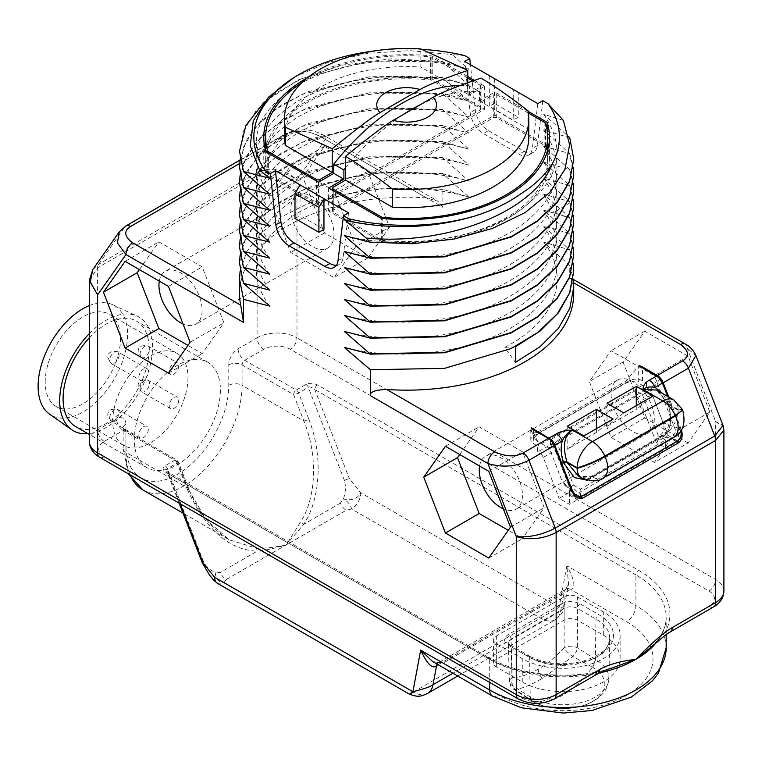 <?xml version="1.0" encoding="UTF-8"?>
<svg xmlns="http://www.w3.org/2000/svg" width="762" height="762" viewBox="0 0 762 762"><rect width="100%" height="100%" fill="white"/><g stroke="black" fill="none" stroke-linecap="round" stroke-linejoin="round"><path stroke-width="0.57" stroke-dasharray="3.81 2.86" d="M569.747 137.636L543.697 130.245L569.747 153.619L543.697 146.228L569.747 169.602L543.697 162.211L569.747 185.585L543.697 178.194L569.747 201.568L543.697 194.177L569.747 217.551L543.697 210.16L569.747 233.524L543.697 226.143L569.747 249.898L543.697 242.125L569.747 265.49L569.747 280.549L687.295 348.415L715.642 421.472L723.233 427.272M89.354 280.34L97.612 267.757L257.099 175.679A9.544 5.515 60 0 1 258.004 172.307L284.312 134.884C296.923 128.759 310.591 130.273 325.317 139.436L442.874 207.302L442.874 189.357L468.925 197.129L442.874 173.765L468.925 181.146L442.874 157.782L468.925 165.163L442.874 141.799L468.925 149.181L442.874 125.816L468.925 133.207L442.874 109.833L468.925 117.224L442.874 93.85L452.104 95.841L468.925 101.241L442.874 77.867L468.925 85.258L442.874 61.884L468.925 69.275L452.142 54.569L464.668 55.55M542.858 100.689L537.381 145.571A18.793 10.849 60 0 1 533.6 152.238A18.793 10.849 60 0 1 524.208 151.305L488.413 130.645A18.793 10.849 60 0 1 475.24 109.69L470.421 64.703M563.394 120.444L543.697 114.262L568.728 136.665M688.143 442.941L644.785 417.909L623.106 362.036L644.785 331.194L688.143 356.225L709.822 412.099L688.143 442.941L654.387 462.429L611.029 437.398L589.35 381.524L611.029 350.682L654.387 375.714L676.065 431.587L654.387 462.429M389.506 227.171L367.827 258.004L324.479 232.972L302.8 177.108L324.479 146.266L367.827 171.298L389.506 227.171L355.749 246.659L334.07 277.501L290.713 252.47L269.034 196.596L290.713 165.754L334.07 190.786L355.749 246.659M89.354 441.398A28.194 16.278 180 0 1 97.612 429.892L116.615 418.919A13.154 7.601 -60 0 1 125.92 424.282L125.92 444.694A72.742 41.996 120 0 0 177.355 474.393A72.742 41.996 120 0 0 228.79 385.305L228.79 364.893A13.154 7.601 -60 0 1 238.096 348.777L257.099 337.804L257.099 175.679C270.234 169.593 283.531 170.955 296.98 179.756L325.317 139.436A9.544 5.515 120 0 0 323.345 135.065L323.345 135.065A9.544 5.515 120 0 0 318.573 135.531L426.587 197.901L437.883 201.197L323.345 135.065C314.115 130.045 304.114 128.626 293.351 130.797L285.388 133.883A9.544 5.515 60 0 1 290.16 134.36C297.961 130.216 307.429 130.616 318.573 135.531M220.399 390.154A60.874 35.147 -60 0 1 193.824 451.409A60.874 35.147 -60 0 1 146.923 467.716A60.874 35.147 -60 0 1 134.312 439.855A60.874 35.147 -60 0 1 160.887 378.59A60.874 35.147 -60 0 1 207.788 362.283A60.874 35.147 -60 0 1 220.399 390.154M487.032 657.787A3.762 2.172 -60 0 1 488.918 657.606C519.179 675.675 570.948 680.571 609.924 668.76L592.874 673.418A107.137 61.855 180 0 1 487.032 657.787L165.925 472.402C162.487 469.802 162.22 467.592 165.106 465.782L174.803 460.181A3.762 2.172 -60 0 1 176.689 460A3.762 2.172 -60 0 1 177.46 461.715L125.92 431.959A9.401 5.429 180 0 1 123.168 428.12A9.401 5.429 180 0 1 125.92 424.282M597.579 673.884L597.579 673.884A9.401 5.429 -120 0 1 592.874 673.418L549.507 698.459A18.793 10.849 180 0 1 522.923 698.459L104.261 456.743A18.793 10.849 180 0 1 104.261 441.398L123.263 430.425L174.803 460.181A3.762 2.172 60 0 1 177.108 463.048A3.762 0.791 -21.2 0 0 178.308 461.896A3.762 0.791 -21.2 0 0 177.46 461.715L187.671 488.023L125.92 452.371A82.144 47.425 120 0 0 130.045 474.812M165.925 472.402A3.762 2.172 -60 0 1 167.802 472.211L167.802 472.211A3.762 2.172 -60 0 1 168.583 473.935L166.83 471.421L167.402 468.649L177.108 463.048L187.319 489.356A3.762 0.791 -21.2 0 0 188.519 488.194A3.762 0.791 -21.2 0 0 187.671 488.023L206.016 519.503L229.476 539.944C211.322 528.799 197.663 511.55 188.519 488.194L178.308 461.896L176.689 460L125.139 430.235A3.762 2.172 -60 0 1 125.92 431.959L125.92 452.371A9.401 5.429 180 0 1 123.168 448.532A9.401 5.429 180 0 1 125.92 444.694M305.991 384.448A3.762 2.172 60 0 1 308.296 387.315L298.59 392.916A3.762 0.791 158.8 0 1 293.627 394.649A3.762 2.172 120 0 1 296.285 390.049A3.762 2.172 60 0 1 298.59 392.916L308.791 419.214A3.762 0.791 158.8 0 1 303.838 420.957L242.087 385.305L242.087 364.893A3.762 2.172 -60 0 1 244.745 360.293L296.285 390.049L305.991 384.448C309.124 382.781 312.944 382.934 317.44 384.924L638.556 570.309A107.137 61.855 180 0 1 665.626 631.422L651.396 646.862M238.096 348.777A9.401 5.429 60 0 0 244.745 360.293L263.747 349.32A18.793 10.849 180 0 1 290.332 349.32L708.993 591.036A18.793 10.849 180 0 1 708.993 606.381L665.626 631.422A9.401 5.429 -120 0 0 670.322 631.889M228.79 364.893A9.401 5.429 0 0 1 242.087 364.893L293.627 394.649L303.838 420.957C319.154 458.324 315.058 500.215 300.428 522.246L286.188 544.906C273.739 547.535 263.614 548.564 255.842 547.983L229.476 539.944L183.004 513.112M438.112 664.693L564.185 591.903L568.528 584.092L566.861 565.756L559.118 607.324L413.452 692.039L223.933 582.625C218.037 581.882 215.351 578.539 215.875 572.595C210.407 570.586 206.302 566.995 203.559 561.832A3.762 0.791 -21.2 0 0 202.359 562.985M214.627 577.253L215.875 572.595L220.437 572.386L257.127 551.202C228.924 550.002 205.654 529.39 187.319 489.356M437.083 664.093A9.401 5.429 60 0 1 438.417 662.664L432.683 661.559L443.113 663.131L498.996 695.392A90.221 52.092 0 0 0 626.593 695.392A90.221 52.092 0 0 0 626.593 621.725L570.709 589.464C575.967 588.083 574.691 580.177 566.861 565.756L635.899 605.609L635.899 574.919A103.384 59.684 180 0 1 666.178 617.125A103.384 59.684 180 0 1 656.758 642.014M457.733 676.018L555.146 619.773C561.127 615.029 564.099 611.134 564.051 608.076L559.118 607.324L360.826 492.843L349.406 478.746A3.762 0.791 -21.2 0 0 344.443 480.489C345.986 486.356 345.662 492.5 343.462 498.939L340.443 503.101A9.401 5.429 -120 0 0 346.196 510.264L351.52 508.959A13.154 7.601 120 0 0 360.826 492.843C357.34 498.967 351.549 500.996 343.462 498.939C348.139 501.777 350.825 505.12 351.52 508.959L541.049 618.373A28.194 16.278 -120 0 0 555.146 619.773A28.194 16.278 -120 0 0 560.613 611.048L564.185 591.903A9.401 5.429 60 0 1 566.004 588.997L568.528 584.092L564.051 608.076L560.613 611.048L452.904 673.227M603.333 635.156A57.331 33.099 180 0 1 620.125 658.558A57.331 33.099 180 0 1 584.73 689.134A57.331 33.099 180 0 1 522.256 681.961L496.338 666.998A9.401 5.429 180 0 1 493.586 663.159A9.401 5.429 180 0 1 496.338 659.33L564.128 620.192A9.401 5.429 180 0 1 577.415 620.192L603.333 635.156L603.333 611.829A57.331 33.099 180 0 1 620.125 635.232A57.331 33.099 180 0 1 584.73 665.807A57.331 33.099 180 0 1 522.256 658.635L496.338 643.671A9.401 5.429 180 0 1 493.586 639.832A9.401 5.429 180 0 1 496.338 635.994L564.128 596.865A9.401 5.429 180 0 1 577.415 596.865L603.333 611.829M561.47 603.818C567.671 600.885 573.872 600.885 580.072 603.818L598.637 614.543A50.683 29.261 180 0 1 598.637 655.92A50.683 29.261 180 0 1 526.952 655.92L508.397 645.204C503.301 641.623 503.301 638.042 508.397 634.46L561.47 603.818A3.762 2.172 60 0 1 564.128 608.371C568.557 606.238 572.986 606.238 577.415 608.371L595.979 619.087A46.93 27.089 180 0 1 609.714 638.585A46.93 27.089 180 0 1 580.482 663.34A46.93 27.089 180 0 1 529.609 657.406L511.054 646.69L508.302 642.928L511.054 639.013L564.128 608.371L564.128 647.776A9.401 5.239 180 0 1 577.415 647.776L595.532 659.454A46.072 26.603 180 0 1 608.867 678.504A46.072 26.603 180 0 1 580.273 702.783A46.072 26.603 180 0 1 530.381 697.068L512.226 685.419L511.054 646.69A3.762 2.172 -60 0 0 510.273 645.023L508.302 642.918L509.473 681.733A9.401 5.42 178.3 0 1 512.226 677.751C520.417 677.266 529.104 674.399 538.267 669.15C547.44 663.816 556.06 656.692 564.128 647.776A9.401 2.791 42.2 0 0 572.805 656.53L592.522 667.179A73.724 42.567 -60 0 1 562.794 695.087A73.724 42.567 -60 0 1 533.076 701.507L533.009 701.459A9.401 5.363 -59.4 0 1 532.076 701.097L532.076 701.097A9.401 5.363 -59.4 0 1 530.219 696.982L529.609 657.406A3.762 2.172 -60 0 0 528.838 655.739C544.439 663.95 562.337 665.826 582.52 661.378C608.971 652.539 608.143 645.052 609.714 638.585L608.867 678.504C607.619 689.896 603.161 693.306 599.361 696.973C593.388 701.993 585.797 705.422 576.586 707.269C560.108 710.213 545.306 708.174 532.19 701.164L533.076 701.497A42.034 24.27 180 0 0 592.522 701.507A42.034 24.27 180 0 0 592.522 667.179L595.532 659.454M533.009 701.459L515.522 689.6A9.401 4.791 -55 0 1 513.474 689.143L513.474 689.143A9.401 4.791 -55 0 1 512.226 685.419A9.401 5.42 178.3 0 1 509.473 681.733L510.702 686.105L513.474 689.143L532.19 701.164M580.072 603.818A3.762 2.172 120 0 0 577.415 608.371L577.415 647.776A9.401 4.82 125.2 0 1 572.805 656.53L542.306 678.409C531.466 684.638 522.542 688.362 515.522 689.6A9.401 7.125 86.7 0 1 512.226 677.751L511.054 639.013A3.762 2.172 60 0 0 508.397 634.46M592.455 667.141A9.401 5.363 120.6 0 0 595.37 659.359L595.979 619.087A3.762 2.172 120 0 1 598.637 614.543M317.44 384.924A3.762 2.172 120 0 0 314.782 389.525L635.899 574.919A3.762 2.172 120 0 1 638.556 570.309M344.443 480.489L308.296 387.315C309.534 386.41 311.696 387.144 314.782 389.525L349.406 478.746M308.791 419.214C324.05 457.667 319.364 501.148 303.752 524.285L286.188 544.906C274.377 548.449 264.69 550.555 257.127 551.202A3.762 2.305 -88.1 0 0 255.842 547.983M340.443 503.101L303.752 524.285A3.762 1.61 -147.6 0 0 300.428 522.246M217.351 583.273A13.154 7.601 -60 0 0 223.933 582.625L226.19 579.549A9.401 5.429 60 0 1 220.437 572.386M427.539 693.439A28.194 16.278 -120 0 1 413.452 692.039C408.413 694.963 408.232 694.858 412.909 691.734M92.821 269.5L98.517 264.385L258.004 172.307C271.091 166.411 284.083 168.888 296.98 179.756L296.98 337.804L715.642 579.52A28.194 16.278 180 0 1 723.9 591.036M442.874 207.302L437.883 201.197M240.106 271.186L246.812 251.565L260.766 233.21L281.33 216.989L307.572 203.673L372.123 188.052L442.874 189.357M239.525 293.684A167.097 96.469 180 0 1 426.587 197.901M269.558 306.067C245.469 272.425 254.222 241.821 295.808 214.236C338.09 187.957 411.528 180.413 468.925 197.129M442.874 173.765L368.827 172.831L302.2 190.357L275.892 205.016L256.08 222.666L243.754 242.392L239.525 263.195M240.106 255.203L246.812 235.582L260.766 217.227L281.33 201.006L307.572 187.69L372.123 172.069L442.874 173.374M269.558 290.084C245.469 256.442 254.222 225.838 295.808 198.253C338.09 171.974 411.528 164.44 468.925 181.146M442.874 157.782L368.827 156.848L302.2 174.374L275.892 189.033L256.08 206.683L243.754 226.409L239.525 247.212M240.106 239.22L246.812 219.599L260.766 201.244L281.33 185.033L307.572 171.707L372.123 156.086L442.874 157.391M269.558 274.101C245.469 240.459 254.222 209.855 295.808 182.27C338.09 155.991 411.528 148.457 468.925 165.163M442.874 141.799L368.827 140.865L302.2 158.391L275.892 173.05L256.08 190.7L243.754 210.426L239.525 231.229M240.106 223.237L246.812 203.616L260.766 185.261L281.33 169.05L307.572 155.724L372.123 140.103L442.874 141.408M269.558 258.118C245.469 224.476 254.222 193.872 295.808 166.287C338.09 140.018 411.528 132.474 468.925 149.181M442.874 125.816L368.827 124.882L302.2 142.408L275.892 157.067L256.08 174.717L243.754 194.443L239.525 215.246M240.106 207.254L246.812 187.633L260.766 169.278L281.33 153.067L307.572 139.741L372.123 124.12L442.874 125.425M269.558 242.135C245.469 208.493 254.222 177.889 295.808 150.305C338.09 124.035 411.528 116.491 468.925 133.207M442.874 109.833L368.827 108.899L302.2 126.425L275.892 141.084L256.08 158.734L243.754 178.46L239.525 199.263M240.106 191.272L246.812 171.65L260.766 153.295L281.33 137.084L307.572 123.758L372.123 108.147L442.874 109.442M269.558 226.152C245.469 192.51 254.222 161.906 295.808 134.322C338.09 108.052 411.528 100.508 468.925 117.224M442.874 93.85L368.827 92.916L302.2 110.442L275.892 125.101L256.08 142.751L243.754 162.477L239.525 183.28M240.106 175.289L246.812 155.667L260.766 137.312L281.33 121.101L307.572 107.775L372.123 92.164L442.874 93.459M269.558 210.179C245.212 176.022 254.46 145.123 297.294 117.453C335.032 94.898 396.24 86.325 449.294 96.66L468.925 101.241M442.874 77.867L368.827 76.943L302.2 94.459L275.892 109.118L256.08 126.768L243.754 146.495L239.525 167.297M240.106 159.306L246.812 139.684L260.766 121.329L281.33 105.118L307.572 91.792L372.123 76.181L442.874 77.476M269.558 194.196C245.469 160.553 254.222 129.94 295.808 102.356C338.09 76.086 411.528 68.542 468.925 85.258M442.874 61.884L368.827 60.96L302.2 78.476L275.892 93.135L256.08 110.785L243.754 130.512L239.525 151.314M264.29 101.984L297.713 80.143L341.49 65.256L391.458 58.807L442.874 61.493M269.558 178.213C245.469 144.57 254.222 113.957 295.808 86.373C338.09 60.103 411.528 52.559 468.925 69.275M294.675 77.029L328.136 62.37L367.436 53.34L409.775 50.654L452.142 54.569M422.053 49.387A152.781 88.201 0 0 0 375.561 50.778M528.085 111.338L494.748 92.097L479.46 100.917L469.363 95.088L484.642 86.268L474.278 80.277M467.763 76.514L432.225 55.997A142.856 82.477 0 0 0 307.543 77.724M348.548 212.874L343.071 257.756A18.793 10.849 60 0 1 339.29 264.424A18.793 10.849 60 0 1 336.413 265.281M300.028 184.871L300.028 215.56L323.955 229.372M294.98 218.475L300.028 215.56M537.81 103.603L532.333 148.485A18.793 10.849 60 0 1 528.552 155.153A18.793 10.849 60 0 1 519.151 154.219L483.365 133.56A18.793 10.849 60 0 1 470.183 112.605L464.706 61.398M518.274 92.326L489.299 75.6L489.299 106.289L513.217 120.101L513.217 89.411L518.274 92.326L518.274 117.186L513.217 120.101M494.348 78.515L494.348 103.375L518.274 117.186M494.348 103.375L489.299 106.289M520.922 193.719C479.212 223.818 403.346 234.601 344.329 219.551M543.697 114.262C567.785 149.895 559.032 182.489 517.446 212.055C475.164 240.459 401.726 250.127 344.329 235.534M573.729 159.315L569.747 138.027M543.697 130.245C567.785 165.878 559.032 198.472 517.446 228.038C475.164 256.442 401.726 266.109 344.329 251.517M569.747 153.619L573.205 167.297M573.729 175.298L569.747 154.01M543.697 146.228C567.785 181.861 559.032 214.455 517.446 244.021C475.164 272.415 401.726 282.092 344.329 267.5M569.747 169.602L573.205 183.28M573.729 191.272L569.747 169.993M543.697 162.211C567.785 197.844 559.032 230.438 517.446 260.004C475.164 288.398 401.726 298.075 344.329 283.483M569.747 185.585L573.205 199.263M573.729 207.254L569.747 185.976M543.697 178.194C567.785 213.827 559.032 246.421 517.446 275.987C475.164 304.381 401.726 314.058 344.329 299.466M569.747 201.568L573.205 215.246M573.729 223.237L569.747 201.949M543.697 194.177L553.86 212.512C564.232 247.831 546.611 277.397 500.996 301.238C457.962 322.593 394.802 328.127 344.329 315.449M569.747 217.551L573.205 231.229M573.729 239.22L569.747 217.932M543.697 210.16C567.785 245.793 559.032 278.387 517.446 307.943C475.164 336.347 401.726 346.015 344.329 331.432M569.747 233.524L573.205 247.212M573.729 255.203L569.747 233.915M543.697 226.143C567.785 261.776 559.032 294.37 517.446 323.926C475.164 352.33 401.726 361.998 344.329 347.415M569.747 249.507L573.205 263.195M569.747 265.49L573.205 279.178M573.729 293.684A167.097 96.469 180 0 0 572.529 282.159L570.776 277.911L569.747 280.549M573.729 271.186L569.747 249.898M515.388 346.815L504.625 347.358L515.388 362.407M543.697 242.125C571.652 277.292 554.869 322.183 504.625 347.358M685.314 344.043A9.544 5.515 120 0 1 687.295 348.415L695.897 355.521M715.642 435.454L715.642 421.472L723.033 425.472M625.878 381.171L625.878 383.153L537.677 434.073L536.924 432.521L625.878 381.171L638.689 366.027L638.689 383.153L642.537 385.382L650.338 389.877L658.72 377.571M537.677 434.073L535.276 436.445L535.286 439.131L537.677 441.474L541.534 443.694L646.528 383.076L642.537 380.771A9.401 5.429 0 0 0 629.25 380.771L533.552 436.026A9.401 5.429 0 0 0 530.8 439.865A9.401 5.429 0 0 0 533.552 443.694L537.543 445.999L537.543 452.142L540.315 453.742L552.279 446.837A4.772 2.753 60 0 1 555.203 450.475L571.109 491.471L559.146 498.377L569.443 504.32L678.428 441.398L678.428 427.587A9.401 5.429 120 0 1 671.779 439.093L576.091 494.338L580.32 496.786M551.031 440.617L549.326 448.199L541.534 443.694L537.543 445.999M625.878 383.153C630.145 381.095 634.413 381.095 638.689 383.153M536.924 432.521L533.552 431.968L533.552 436.026M531.324 427.825L530.885 429.987L533.552 431.968M567.052 462.039L566.537 461.772M682.447 409.48L677.789 409.966L681.218 409.527L681.828 410.88M678.075 409.499L668.064 403.717L667.712 404.146L677.789 409.966L682.485 409.775M668.064 403.717L656.644 390.049L658.539 391.306L667.093 402.812L667.664 401.555L662.797 393.602M667.655 396.402L669.293 400.622L667.226 401.917M669.293 400.622L667.474 401.841L668.064 404.184L667.322 403.365C674.113 416.395 666.359 435.997 661.378 435.969L661.378 435.969A2.448 1.41 60 0 1 662.597 436.093C670.951 430.921 672.808 420.31 668.188 404.251L668.064 404.184M667.931 403.641L667.093 402.812M659.873 379.076L650.872 391.268L650.338 389.877L642.366 394.487L635.603 390.582L550.545 439.693L550.545 445.827L635.603 396.716L635.603 390.582M642.366 394.487L658.473 436.016L660.473 434.864C663.997 432.302 664.874 428.301 663.131 422.843L650.872 391.268M668.998 400.964L680.809 430.625M656.177 442.36L640.271 401.364L652.224 394.459L668.131 435.454L656.177 442.36L665.512 447.751L665.512 440.074L658.473 436.016M635.603 396.716L637.346 397.726A4.772 2.753 60 0 1 640.271 401.364M571.109 491.471L580.444 496.862L665.512 447.751M668.131 435.454L678.428 441.398M580.444 496.862L580.444 489.185L665.512 440.074M552.279 446.837L550.545 445.827M581.901 496.176L571.414 486.28L573.415 485.127L557.298 443.589L550.545 439.693M573.415 485.127L580.444 489.185M540.315 453.742A4.772 2.753 -120 0 1 543.239 457.381L559.146 498.377M576.853 497.967L571.386 494.805A9.401 5.429 120 0 1 569.443 490.509L569.443 504.32M646.528 383.076L646.528 389.22L537.543 452.142M571.414 486.28L568.519 486.994L566.08 486.242L562.118 481.165L549.326 448.199L557.298 443.589M552.288 442.17L549.869 449.59M587.34 480.27L661.102 438.226C670.827 431.863 673.084 419.814 667.874 402.069L667.322 403.365M669.493 401.136L667.474 401.841M590.664 478.888A2.448 1.41 60 0 1 590.931 476.641C590.121 478.612 585.968 478.46 578.472 476.174L592.16 476.764L662.597 436.093L592.407 476.907A21.612 12.478 -60 0 1 581.606 477.984M577.472 467.887L567.299 462.182M668.188 404.251L678.132 409.994A18.86 3.981 -158.8 0 1 678.199 410.032M646.528 389.22L649.3 390.82A4.772 2.753 60 0 1 652.224 394.459M681.38 429.72L668.703 397.012M571.386 494.805A9.401 5.429 120 0 0 573.862 495.186M574.967 494.881A9.401 5.429 120 0 0 576.091 494.338M596.398 428.701L596.398 432.406L613.124 419.043M596.398 432.406L567.157 449.285L583.883 435.921M567.157 426.263L567.157 449.285M607.028 403.241L607.028 426.263L623.754 412.899M636.27 405.679L636.27 409.385L652.996 396.021M607.028 426.263L636.27 409.385M459.981 85.42A187.966 108.518 -60 0 1 469.363 85.849L479.46 91.688L479.46 100.917M345.491 167.954A187.966 108.518 -60 0 1 403.279 114.519M420.081 104.813A187.966 108.518 -60 0 1 479.46 91.688M318.506 182.185L318.506 205.207L484.642 109.28L432.225 79.019A142.856 82.477 0 0 0 265.652 146.828M484.642 86.268L484.642 109.28M469.363 95.088L469.363 85.849M266.09 151.914L266.09 174.936L318.506 205.207M265.176 148.647A142.856 82.477 0 0 0 263.776 160.163A142.856 82.477 0 0 0 266.09 174.936M432.225 55.997L432.225 79.019M319.973 202.521A2.448 1.41 0 0 1 316.516 202.521L268.376 174.727A2.448 1.41 0 0 1 267.7 173.965A140.97 81.391 180 0 1 265.652 160.163A140.97 81.391 180 0 1 430.54 79.953A2.448 1.41 0 0 1 431.854 80.343L479.993 108.137A2.448 1.41 180 0 1 480.708 109.128A2.448 1.41 180 0 1 479.993 110.128L319.973 202.521L319.973 181.337M431.854 80.343L431.854 57.321L467.763 78.057M472.602 80.839L479.993 85.115L479.993 108.137M467.763 82.525L467.763 94.164L479.993 87.106A2.448 1.41 0 0 0 480.708 86.106A2.448 1.41 0 0 0 479.993 85.115M301.942 82.629A140.97 81.391 180 0 1 430.54 56.931A2.448 1.41 0 0 1 431.854 57.321M467.763 94.164L420.853 67.085L420.853 48.939M284.455 137.141A122.177 70.542 180 0 1 420.853 67.085M494.748 92.097L494.748 115.119L328.613 211.036L381.029 241.297A142.856 82.477 0 0 0 549.478 160.163A142.856 82.477 0 0 0 548.078 148.647M328.613 188.014L328.613 211.036M547.164 130.769L547.164 145.38L494.748 115.119M547.602 146.828A142.856 82.477 0 0 0 547.164 145.38M381.029 218.275L381.029 241.297M493.281 117.805A2.448 1.41 0 0 1 496.738 117.805L544.878 145.59A2.448 1.41 0 0 1 545.554 146.352A140.97 81.391 180 0 1 547.602 160.163A140.97 81.391 180 0 1 382.705 240.373A2.448 1.41 0 0 1 381.391 239.973L333.261 212.188A2.448 1.41 180 0 1 332.546 211.188A2.448 1.41 180 0 1 333.261 210.188L493.281 117.805L493.281 94.783L481.06 101.841L481.06 78.115M496.738 117.805L496.738 94.783A2.448 1.41 0 0 0 493.281 94.783M496.738 94.783L528.361 113.043M528.799 137.141A122.177 70.542 180 0 0 527.971 128.93L481.06 101.841M527.971 128.93L527.971 110.785M119.272 231.867L124.825 226.962A9.544 5.515 60 0 1 125.892 225.962M89.354 337.785A60.874 35.147 -60 0 1 136.56 321.164A60.874 35.147 -60 0 1 149.171 349.025A60.874 35.147 120 0 1 122.596 410.289A60.874 35.147 120 0 1 75.686 426.596M89.354 333.585A65.646 37.9 -60 0 1 137.227 316.125A65.646 37.9 -60 0 1 152.543 347.072A65.646 37.9 120 0 1 87.973 433.692M89.354 305.562A63.256 36.519 -60 0 1 112.795 304.781A63.256 36.519 -60 0 1 127.559 334.604A63.256 36.519 120 0 1 98.889 399.374A63.256 36.519 120 0 1 49.625 414.204M45.187 382.162A53.235 30.737 -60 0 1 68.428 328.584A53.235 30.737 -60 0 1 109.452 314.325A53.235 30.737 -60 0 1 120.472 338.699A53.235 30.737 -60 0 1 97.231 392.268A53.235 30.737 -60 0 1 56.217 406.527A53.235 30.737 -60 0 1 45.187 382.162M187.995 377.676A53.235 30.737 -60 0 1 164.754 431.244A53.235 30.737 -60 0 1 123.73 445.513A53.235 30.737 -60 0 1 112.709 421.138A53.235 30.737 -60 0 1 135.941 367.57A53.235 30.737 -60 0 1 176.965 353.311A53.235 30.737 -60 0 1 187.995 377.676M148.323 429.425A6.687 3.858 -60 0 1 145.409 436.15A6.687 3.858 -60 0 1 140.256 437.94A6.687 3.858 -60 0 1 138.875 434.883A6.687 3.858 -60 0 1 141.789 428.158A6.687 3.858 -60 0 1 146.942 426.368A6.687 3.858 -60 0 1 148.323 429.425M138.875 377.19A6.687 3.858 -60 0 1 141.789 370.465A6.687 3.858 -60 0 1 146.942 368.675A6.687 3.858 -60 0 1 148.323 371.732A6.687 3.858 -60 0 1 145.409 378.457A6.687 3.858 -60 0 1 140.256 380.248A6.687 3.858 -60 0 1 138.875 377.19M178.708 365.884A6.687 3.858 -60 0 1 175.793 372.608A6.687 3.858 -60 0 1 170.64 374.399A6.687 3.858 -60 0 1 169.25 371.342A6.687 3.858 -60 0 1 172.174 364.617A6.687 3.858 -60 0 1 177.327 362.826A6.687 3.858 -60 0 1 178.708 365.884M178.708 400.193A6.687 3.858 -60 0 1 175.793 406.918A6.687 3.858 -60 0 1 170.64 408.708A6.687 3.858 -60 0 1 169.25 405.651A6.687 3.858 -60 0 1 172.174 398.917A6.687 3.858 -60 0 1 177.327 397.126A6.687 3.858 -60 0 1 178.708 400.193M644.785 417.909L611.029 437.398M623.106 362.036L589.35 381.524M709.822 412.099L676.065 431.587M688.143 356.225L654.387 375.714M644.785 331.194L611.029 350.682M654.301 419.024A30.547 17.631 60 0 1 647.976 433.007A30.547 17.631 60 0 1 624.44 424.825A30.547 17.631 60 0 1 611.105 394.087A30.547 17.631 60 0 1 617.43 380.105A30.547 17.631 60 0 1 640.975 388.287A30.547 17.631 60 0 1 654.301 419.024M479.593 466.03A30.547 17.631 60 0 1 485.584 456.228A30.547 17.631 60 0 1 509.121 464.41A30.547 17.631 60 0 1 522.456 495.148A30.547 17.631 60 0 1 516.131 509.13A30.547 17.631 60 0 1 503.349 508.892M459.696 454.533L479.184 426.806L522.542 451.837L544.211 507.711L522.542 538.553L508.273 530.314M445.427 446.294L479.184 426.806M488.775 471.326L522.542 451.837M510.454 527.199L544.211 507.711M488.775 558.041L522.542 538.553M367.827 258.004L334.07 277.501M324.479 232.972L290.713 252.47M367.827 171.298L334.07 190.786M324.479 146.266L290.713 165.754M302.8 177.108L269.034 196.596M333.994 234.096A30.547 17.631 60 0 1 327.67 248.079A30.547 17.631 60 0 1 304.124 239.897A30.547 17.631 60 0 1 290.798 209.159A30.547 17.631 60 0 1 297.123 195.177A30.547 17.631 60 0 1 320.659 203.359A30.547 17.631 60 0 1 333.994 234.096M159.287 281.102A30.547 17.631 60 0 1 165.278 271.301A30.547 17.631 60 0 1 188.814 279.483A30.547 17.631 60 0 1 202.14 310.22A30.547 17.631 60 0 1 195.815 324.202A30.547 17.631 60 0 1 183.042 323.955M139.379 269.605L158.867 241.878L202.225 266.91L223.904 322.783L202.225 353.616L187.957 345.386M168.469 373.113L202.225 353.616M125.111 261.366L158.867 241.878M168.469 286.398L202.225 266.91M190.138 342.271L223.904 322.783M715.642 440.417L715.642 579.52M263.747 349.32A9.401 5.429 60 0 1 257.099 337.804A28.194 16.278 180 0 1 296.98 337.804A9.401 5.429 120 0 1 290.332 349.32M104.261 441.398A9.401 5.429 60 0 1 97.612 429.892L97.612 267.757A9.544 5.515 60 0 1 98.517 264.385L124.825 226.962L284.312 134.884A9.544 5.515 60 0 1 285.388 133.883L239.992 160.087M104.261 456.743A9.401 5.429 -60 0 1 99.555 457.21M128.368 473.85L123.168 448.532L123.158 427.892L125.139 430.235A3.762 2.172 -60 0 0 123.263 430.425A9.401 5.429 60 0 1 116.615 418.919M165.106 465.782A3.762 2.172 60 0 1 167.402 468.649L203.559 561.832M179.146 503.158L166.821 471.402L488.918 657.606A3.762 2.172 -60 0 1 489.699 659.321L168.583 473.935L180.146 503.739M599.227 672.979A103.384 59.684 180 0 1 489.699 659.321L489.699 682.457M549.507 698.459A9.401 5.429 -120 0 0 554.203 698.925M522.923 698.459A9.401 5.429 -60 0 1 518.227 698.925M666.178 647.814A103.384 59.684 0 0 0 635.899 605.609A13.154 7.601 -60 0 1 626.593 621.725M708.993 606.381A9.401 5.429 -120 0 0 713.699 606.847M708.993 591.036A9.401 5.429 120 0 0 715.642 579.53M142.932 489.976A82.144 47.425 120 0 0 206.226 467.963A82.144 47.425 120 0 0 242.087 385.305A9.401 5.429 0 0 0 228.79 385.305M492.423 696.039A13.154 7.601 120 0 0 498.996 695.392M438.417 662.664A9.401 5.429 60 0 1 443.113 663.131L570.709 589.464A9.401 5.429 60 0 0 566.004 588.997L438.417 662.664M522.256 681.961L522.256 658.635M577.415 620.192L577.415 596.865M564.128 620.192L564.128 596.865M496.338 659.33L496.338 635.994M496.338 666.998L496.338 643.671M526.952 655.92A3.762 2.172 -60 0 1 528.838 655.739L510.273 645.023A3.762 2.172 -60 0 0 508.397 645.204M542.306 678.409A9.401 5.429 60 0 1 538.267 669.15M530.381 697.068L532.171 701.154M226.19 579.549L346.196 510.264M452.104 86.506L449.294 96.66L452.104 95.841M338.014 260.671L343.071 257.756M475.24 109.69L470.183 112.605M488.413 130.645L483.365 133.56M524.208 151.305L519.151 154.219M537.381 145.571L532.333 148.485M570.033 202.721L553.86 212.512L570.033 218.313M572.529 282.159L573.576 282.759M629.25 380.771L629.25 376.714M642.537 380.771L642.537 367.732M533.552 429.882L533.552 443.694M537.677 441.474L531.228 428.073M673.656 399.869A21.612 12.478 -60 0 1 678.132 409.489M663.131 422.843L680.266 428.901M543.239 457.381L555.203 450.475M569.443 490.509L572.195 492.1M571.319 489.852L562.118 481.165M661.102 438.226A2.448 1.41 60 0 1 661.378 435.969L590.931 476.641A2.448 1.41 60 0 1 592.16 476.764L592.407 476.907A21.612 12.478 60 0 0 603.218 477.984M673.656 437.312A21.612 12.478 60 0 1 662.854 436.235A21.612 12.478 -60 0 0 678.132 409.994M660.473 434.864L677.608 440.912M637.346 397.726L649.3 390.82M681.18 429.177L678.428 427.587M676.275 441.684L671.779 439.093M479.993 87.106L479.993 110.128M316.516 202.521L316.516 181.032M268.376 174.727L268.376 153.238M267.7 173.965L267.7 152.848M430.54 79.953L430.54 56.931M381.391 239.973L381.391 218.313M333.261 190.7L333.261 212.188M333.261 187.166L333.261 210.188M544.878 145.59L544.878 122.568M545.554 146.352L545.554 123.33M382.705 240.373L382.705 218.446M239.649 163.516L290.16 134.36M109.671 418.024A6.687 3.858 -60 0 1 112.586 411.299A6.687 3.858 -60 0 1 117.739 409.508A6.687 3.858 -60 0 1 119.12 412.566A6.687 3.858 -60 0 1 116.205 419.291A6.687 3.858 -60 0 1 111.052 421.081A6.687 3.858 -60 0 1 109.671 418.024M119.12 354.873A6.687 3.858 -60 0 1 116.205 361.598A6.687 3.858 -60 0 1 111.052 363.388A6.687 3.858 -60 0 1 109.671 360.331A6.687 3.858 -60 0 1 112.586 353.606A6.687 3.858 -60 0 1 117.739 351.815A6.687 3.858 -60 0 1 119.12 354.873M140.056 354.482A6.687 3.858 -60 0 1 142.97 347.758A6.687 3.858 -60 0 1 148.123 345.967A6.687 3.858 -60 0 1 149.504 349.025A6.687 3.858 -60 0 1 146.59 355.749A6.687 3.858 -60 0 1 141.437 357.54A6.687 3.858 -60 0 1 140.056 354.482M140.056 388.791A6.687 3.858 -60 0 1 142.97 382.057A6.687 3.858 -60 0 1 148.123 380.267A6.687 3.858 -60 0 1 149.504 383.334A6.687 3.858 -60 0 1 146.59 390.058A6.687 3.858 -60 0 1 141.437 391.849A6.687 3.858 -60 0 1 140.056 388.791M651.396 646.871C661.302 637.346 666.226 627.431 666.178 617.125L666.178 634.546M620.125 658.558L620.125 635.232M493.586 663.159L493.586 639.832M339.29 264.424L334.232 267.338M528.552 155.153L533.6 152.238M573.224 279.33L570.776 277.911M530.8 439.865L530.8 429.587M530.885 429.987L535.286 439.131M681.218 409.527L681.761 409.575M564.728 485.223L572.3 492.366M263.776 160.163L263.776 137.141M480.708 109.128L480.708 86.106M265.652 160.163L265.652 150.476M549.478 160.163L549.478 137.141M332.546 211.188L332.546 190.29M547.602 160.163L547.602 150.476M207.788 362.283L136.56 321.164M146.923 467.716L89.354 434.483M112.795 304.781L137.227 316.125M123.73 445.513L56.217 406.527M176.965 353.311L109.452 314.325M140.256 437.94L111.052 421.081L107.785 415.395C107.623 410.347 110.938 408.384 117.739 409.508L146.942 426.368M146.942 368.675L117.739 351.815C110.938 350.691 107.623 352.654 107.785 357.702L111.052 363.388L140.256 380.248M170.64 374.399L141.437 357.54L138.16 351.853C138.008 346.805 141.322 344.843 148.123 345.967L177.327 362.826M170.64 408.708L141.437 391.849L138.16 386.153C138.008 381.105 141.322 379.143 148.123 380.267L177.327 397.126M617.43 380.105L485.584 456.228M647.976 433.007L516.131 509.13M297.123 195.177L165.278 271.301M327.67 248.079L195.815 324.202"/><path stroke-width="1.14" d="M723.233 427.272L723.9 430.101L715.642 440.417L556.146 532.495A9.544 5.515 -120 0 0 555.241 528.076L528.942 460.277C516.331 466.715 502.663 467.801 487.928 463.525L370.38 395.649L370.38 369.722L344.329 347.415L370.38 354.13L344.329 331.432L370.38 338.147L344.329 315.449L370.38 322.164L344.329 299.466L370.38 306.181L344.329 283.483L370.38 290.198L344.329 267.5L370.38 274.215L344.329 251.517L370.38 258.232L344.329 235.534L369.618 242.097L366.189 238.058L344.329 219.551L351.453 221.704L348.586 218.732L343.491 215.789L338.014 260.671A18.793 10.849 60 0 1 334.232 267.338A18.793 10.849 60 0 1 324.841 266.414L289.046 245.745A18.793 10.849 60 0 1 275.873 224.8L270.396 173.584L265.309 170.65L259.547 170.04L269.558 178.213L243.507 171.488L269.558 194.196L243.507 187.471L269.558 210.179L243.507 203.454L269.558 226.152L243.507 219.437L269.558 242.135L243.507 235.42L269.558 258.118L243.507 251.403L269.558 274.101L243.507 267.386L269.558 290.084L243.507 283.369L269.558 306.067L243.507 299.352L243.507 322.402L125.959 254.537L117.405 243.002L119.272 231.867L92.821 269.5L89.354 280.34M445.427 533.009L423.748 477.136L445.427 446.294L488.775 471.326L510.454 527.199L488.775 558.041L445.427 533.009L479.184 513.521L457.505 457.648L459.696 454.533M168.469 373.113L125.111 348.082L103.432 292.208L125.111 261.366L168.469 286.398L190.138 342.271L168.469 373.113M651.443 646.824L665.378 635.108L670.322 631.879A9.401 5.429 -120 0 0 672.274 627.583C663.864 632.355 651.739 642.938 635.899 659.321C620.049 661.235 607.924 664.654 599.523 669.579L556.146 694.62L556.146 532.495C543.011 539.029 529.723 540.391 516.274 536.572L487.928 463.525A9.544 5.515 -60 0 1 494.681 451.828L386.667 389.468A167.097 96.469 180 0 0 573.729 293.684L573.729 286.979L569.862 308.153L558.441 328.374L540.001 346.739L515.388 362.407L515.388 346.815L540.001 331.146L558.441 312.782L569.862 292.56L573.729 271.186M573.576 282.759L680.542 344.519A9.544 5.515 120 0 1 685.314 344.043L685.314 344.043C689.924 346.443 693.449 350.272 695.897 355.521L723.033 425.472L723.9 430.101L723.9 591.036A28.194 16.278 180 0 1 715.642 602.542L672.274 627.583M422.053 49.387A152.781 88.201 0 0 1 464.668 55.55L469.754 58.483L464.706 61.398L513.217 89.411L537.81 103.603L542.858 100.689L547.945 103.622L563.394 120.444L569.585 144.79L564.975 169.307L549.84 192.405L525.123 212.569L492.442 228.476L453.914 239.106L412.061 243.745L369.618 242.097M470.421 64.703L469.754 58.483M568.728 136.665L569.747 137.636L573.729 159.115L569.566 181.08L557.279 201.987L537.496 220.809L511.188 236.639L444.513 256.489L370.38 257.842M243.507 322.402L240.725 305.2L132.712 242.84A9.544 5.515 -60 0 0 125.959 254.537L97.612 294.865L89.354 280.464L89.354 441.398C89.564 448.008 92.964 453.276 99.555 457.21A9.401 5.429 -60 0 1 97.612 452.904A28.194 16.278 180 0 1 89.354 441.398M651.396 646.871L635.899 659.321L609.886 668.769M99.555 457.21L518.227 698.925C530.219 704.821 542.211 704.821 554.203 698.925L597.579 673.884A9.401 5.429 -120 0 0 599.523 669.579M202.359 562.985L209.283 574.691L213.751 580.215L214.627 577.253L203.206 563.156A3.762 0.791 -21.2 0 1 202.359 562.985L179.146 503.158M413.452 692.039C408.413 694.963 408.232 694.858 412.909 691.734L420.662 650.167L432.683 661.559L492.423 696.039A13.154 7.601 120 0 1 489.699 690.02A103.384 59.684 0 0 0 602.361 702.955A103.384 59.684 0 0 0 666.178 647.814L658.53 672.922L652.482 680.799L631.184 697.163L591.998 710.489L563.175 713.061L521.541 707.812L492.423 696.039M489.699 682.457L489.699 690.02L420.662 650.167C427.292 664.321 432.597 669.455 436.588 665.569A9.401 5.429 60 0 1 437.083 664.093M452.904 673.227L433.016 684.714C430.816 686.562 424.12 688.905 412.909 691.734L214.627 577.253A13.154 7.601 -60 0 0 217.351 583.273L409.442 694.172C418.69 697.535 420.795 696.43 427.539 693.439A28.194 16.278 -120 0 0 427.549 693.439A28.194 16.278 -120 0 0 433.026 684.714L436.588 665.569L438.112 664.693M554.203 698.925A9.401 5.429 -120 0 0 556.146 694.62A28.194 16.278 180 0 1 516.274 694.62L97.612 452.904L97.612 294.865L90.297 281.864L92.821 269.5M243.507 299.352L239.525 278.987L240.106 271.186M240.725 305.2A167.097 96.469 180 0 1 239.525 293.684L239.525 278.987M239.525 263.195L243.507 283.759M243.507 283.369L239.525 263.004L240.106 255.203M239.525 247.212L243.507 267.776M243.507 267.386L239.525 247.021L240.106 239.22M239.525 231.229L243.507 251.793M243.507 251.403L239.525 231.038L240.106 223.237M239.525 215.246L243.507 235.81M243.507 235.42L239.525 215.055L240.106 207.254M239.525 199.263L243.507 219.827M243.507 219.437L239.525 199.072L240.106 191.272M239.525 183.28L243.507 203.845M243.507 203.454L239.525 183.09L240.106 175.289M239.525 167.297L243.507 187.862M243.507 187.471L239.525 167.107L240.106 159.306M239.525 151.314L243.507 171.879M243.507 171.488L239.525 151.124L245.84 125.568L264.29 101.984M259.547 170.04L250.25 145.675L253.289 120.739L268.481 97.222L294.675 77.029L298.599 74.771A152.781 88.201 0 0 0 265.309 170.65M375.561 50.778A152.781 88.201 0 0 0 298.599 74.771M343.491 215.789L348.548 212.874L275.444 170.669L270.396 173.584M348.586 218.732A152.781 88.201 0 0 0 473.269 216.513C491.957 210.76 507.844 203.168 520.922 193.719C535.095 184.814 545.678 174.584 552.66 163.049A152.781 88.201 0 0 0 547.945 103.622M333.794 164.125L343.891 169.955L343.891 179.194L333.794 173.355L333.794 164.125A187.966 108.518 -60 0 1 459.981 85.42M343.891 179.194L328.613 188.014L381.029 218.275A142.856 82.477 0 0 0 549.478 137.141A142.856 82.477 0 0 0 547.164 122.358L528.085 111.338M474.278 80.277L467.763 76.514M307.543 77.724A142.856 82.477 0 0 0 263.776 137.141A142.856 82.477 0 0 0 266.09 151.914L318.506 182.185L333.794 173.355M336.413 265.281A18.793 10.849 60 0 1 329.889 263.49L294.103 242.83A18.793 10.849 60 0 1 280.921 221.875L275.444 170.669M323.955 229.372L323.955 198.682L318.907 207.426L294.98 193.615L294.98 218.475L318.907 232.286L323.955 229.372M300.028 184.871L294.98 193.615M318.907 207.426L318.907 232.286M366.189 238.058C448.227 245.945 534.972 210.969 552.66 163.049M473.269 216.513C433.759 227.924 393.154 229.657 351.453 221.704M370.38 258.232L444.513 256.88L511.188 237.03L537.496 221.199L557.279 202.378L569.566 181.47L573.729 159.315M573.205 167.297L573.729 175.098L569.566 197.063L557.279 217.97L537.496 236.791L511.188 252.622L444.513 272.472L370.38 273.825M370.38 274.215L444.513 272.863L511.188 253.013L537.496 237.182L557.279 218.361L569.566 197.453L573.729 175.298M573.205 183.28L573.729 191.081L569.566 213.046L557.279 233.953L537.496 252.774L511.188 268.605L444.513 288.455L370.38 289.808M370.38 290.198L444.513 288.846L511.188 268.996L537.496 253.165L557.279 234.344L569.566 213.436L573.729 191.272M573.205 199.263L573.729 207.064L569.566 229.029L557.279 249.936L537.496 268.757L511.188 284.588L444.513 304.438L370.38 305.791M370.38 306.181L444.513 304.829L511.188 284.978L537.496 269.148L557.279 250.327L569.566 229.419L573.729 207.254M573.205 215.246L573.729 223.047L569.566 245.012L557.279 265.919L537.496 284.74L511.188 300.571L444.513 320.421L370.38 321.774M370.38 322.164L444.513 320.812L511.188 300.961L537.496 285.131L557.279 266.309L569.566 245.402L573.729 223.237M370.38 338.147L444.513 336.794L511.188 316.944L537.496 301.114L557.279 282.283L569.566 261.385L573.729 239.22M573.205 231.229L573.729 239.03L569.566 260.995L557.279 281.902L537.496 300.723L511.188 316.554L444.513 336.404L370.38 337.757M573.205 247.212L573.729 255.013L569.566 276.977L557.279 297.885L537.496 316.706L511.188 332.537L444.513 352.387L370.38 353.739M370.38 354.13L444.513 352.777L511.188 332.927L537.496 317.097L557.279 298.266L569.566 277.368L573.729 255.203M573.205 263.195L573.729 270.996L569.566 292.96L557.279 313.858L537.496 332.689L511.188 348.52L444.513 368.37L370.38 369.722M573.205 279.178L573.729 286.979M370.38 395.649C369.637 391.954 375.066 389.887 386.667 389.468M695.897 355.521L688.429 368.198A9.544 5.515 -120 0 0 682.581 360.921L657.33 375.504A9.544 5.515 60 0 1 663.178 382.772L668.703 397.012M723.033 425.472L714.737 435.997L555.241 528.076C542.163 534.857 529.171 537.686 516.274 536.572L516.274 694.62A9.401 5.429 -60 0 0 518.227 698.925M667.655 396.402L662.483 383.076L658.72 377.571L638.985 365.674A9.401 5.429 180 0 1 642.537 366.96L657.33 375.504M566.366 461.705L566.918 461.963C562.299 445.913 564.166 435.302 572.51 430.12C565.747 430.244 560.413 431.463 556.498 433.788A9.401 5.429 -120 0 1 562.261 440.941C560.556 447.313 560.889 454.276 563.251 461.839L566.918 461.963L577.129 467.801C586.34 465.191 595.57 461.296 604.818 456.114L675.256 415.442A21.612 12.478 -120 0 0 662.854 400.945L592.407 441.608L572.51 430.12C568.519 431.854 565.099 435.464 562.261 440.941L554.822 445.237L552.688 440.96L551.259 439.617L531.324 427.825A9.401 5.429 180 0 0 533.552 429.882L548.345 438.426A9.544 5.515 60 0 1 554.193 445.694L528.942 460.277A9.544 5.515 -120 0 0 523.094 452.999C515.293 457.143 505.816 456.752 494.681 451.828M649.3 380.209C645.281 382.467 643.166 385.543 642.957 389.458L656.644 390.049L673.656 399.869A21.612 12.478 -60 0 0 662.854 400.945L642.957 389.458C645.976 387.134 650.005 386.439 655.053 387.372A9.401 5.429 -120 0 0 649.3 380.209L656.73 375.923M596.398 409.385L567.157 426.263L583.883 435.921L613.124 419.043L596.398 409.385L596.398 428.701M636.27 386.363L607.028 403.241L623.754 412.899L652.996 396.021L636.27 386.363L636.27 405.679M551.259 439.617L551.031 440.617M554.822 445.237L561.632 462.782L563.251 461.839L561.527 463.01L572.605 491.061L575.653 495.5L579.501 496.891L581.901 496.176L677.608 440.912C680.685 438.817 681.752 435.388 680.809 430.625M567.395 462.067L563.051 462.124L574.319 477.517L587.34 480.27M577.063 467.82L577.186 468.344A18.86 14.878 144.9 0 1 577.129 468.316L567.176 462.572L578.472 476.174L581.606 477.984A21.612 12.478 -60 0 1 577.129 468.316M682.485 409.775L675.484 415.947L675.256 415.442L682.152 410.451L675.094 415.757L604.647 456.428C595.617 461.505 586.559 465.325 577.472 467.887M682.152 410.451L682.447 409.48L673.656 399.869M662.797 393.602L655.053 387.372L662.483 383.076M580.32 496.786L582.673 498.148L576.853 497.967L572.195 492.1L554.193 445.694M552.688 440.96L552.288 442.17M561.832 463.296L563.442 462.363L567.176 462.572M577.129 467.801A21.612 12.478 -60 0 1 592.407 441.608A21.612 12.478 -120 0 1 604.818 456.114L605.047 456.619A21.612 12.478 -120 0 1 607.695 468.087A21.612 12.478 60 0 1 603.218 477.984L673.656 437.312A21.612 12.478 60 0 0 678.132 427.415A21.612 12.478 -120 0 0 675.484 415.947L605.047 456.619C595.703 461.858 586.416 465.763 577.186 468.344M681.38 429.72C683.028 435.75 682.028 440.15 678.371 442.903L676.275 441.684M582.673 498.148L678.371 442.903M573.862 495.186A9.401 5.429 120 0 0 574.967 494.881M343.891 169.955A187.966 108.518 -60 0 1 345.491 167.954M403.279 114.519A187.966 108.518 -60 0 1 420.081 104.813M265.652 146.828A142.856 82.477 0 0 0 265.176 148.647M467.763 78.057L472.602 80.839M332.194 148.714L332.194 172.441L285.283 145.351L285.283 127.206L332.194 148.714C355.902 129.369 371.818 117.348 379.943 112.643L420.024 89.506C428.139 84.83 444.055 78.467 467.763 70.437L467.763 82.525M332.194 172.441L319.973 179.499A2.448 1.41 0 0 1 316.516 179.499L268.376 151.705A2.448 1.41 0 0 1 267.7 150.952A140.97 81.391 180 0 1 265.652 137.141A140.97 81.391 180 0 1 301.942 82.629M285.283 145.351A122.177 70.542 180 0 1 284.455 137.141L284.455 118.996A122.177 70.542 0 0 0 285.283 127.206M467.763 70.437L420.853 48.939A122.177 70.542 0 0 0 284.455 118.996M379.943 112.643A29.861 17.24 180 0 1 385.515 92.716A29.861 17.24 180 0 1 420.024 89.506M547.164 122.358L547.164 130.769M548.078 148.647A142.856 82.477 0 0 0 547.602 146.828M381.391 218.313L381.391 216.951L333.261 189.166L333.261 190.7M345.491 180.108L392.401 207.197L392.401 189.052A122.177 70.542 0 0 0 528.799 118.996A122.177 70.542 0 0 0 527.971 110.785C511.731 98.031 496.091 87.144 481.06 78.115C457.352 86.144 441.436 92.497 433.311 97.174L393.23 120.32C385.105 125.016 369.199 137.036 345.491 156.381L345.491 180.108L333.261 187.166A2.448 1.41 0 0 0 332.546 188.166A2.448 1.41 0 0 0 333.261 189.166M528.361 113.043L544.878 122.568A2.448 1.41 0 0 1 545.554 123.33A140.97 81.391 180 0 1 547.602 137.141A140.97 81.391 180 0 1 382.705 217.351A2.448 1.41 0 0 1 381.391 216.951M528.799 118.996L528.799 137.141A122.177 70.542 180 0 1 392.401 207.197M345.491 156.381C360.759 165.573 376.399 176.47 392.401 189.052M433.311 97.174A29.861 17.24 180 0 1 427.739 117.1A29.861 17.24 180 0 1 393.23 120.32M89.354 434.483L75.686 426.596A60.874 35.147 120 0 1 63.084 398.726A60.874 35.147 -60 0 1 89.354 337.785M87.973 433.692A65.646 37.9 120 0 1 71.666 429.682A65.646 37.9 120 0 1 59.703 400.679A65.646 37.9 -60 0 1 89.354 333.585M71.666 429.682L49.625 414.204A63.256 36.519 120 0 1 38.1 386.248A63.256 36.519 -60 0 1 89.354 305.562M503.349 508.892A30.547 17.631 60 0 1 479.26 470.211A30.547 17.631 60 0 1 479.593 466.03M508.273 530.314L479.184 513.521M423.748 477.136L457.505 457.648M183.042 323.955A30.547 17.631 60 0 1 158.944 285.274A30.547 17.631 60 0 1 159.287 281.102M187.957 345.386L158.867 328.584L137.189 272.72L139.379 269.605M125.111 348.082L158.867 328.584M103.432 292.208L137.189 272.72M670.322 631.889L713.699 606.847A9.401 5.429 -120 0 0 715.642 602.542L715.642 440.417A9.544 5.515 -120 0 0 714.737 435.997L688.429 368.198L663.178 382.772M715.642 435.454L715.642 440.417M656.758 642.014A103.384 59.684 180 0 1 635.899 659.321A103.384 59.684 180 0 1 599.227 672.979M130.045 474.812A82.144 47.425 120 0 0 142.932 489.976L128.368 473.85M180.146 503.739L203.206 563.156M324.841 266.414L329.889 263.49M289.046 245.745L294.103 242.83M275.873 224.8L280.921 221.875M680.542 344.519C689.067 350.949 689.753 356.416 682.581 360.921M548.345 438.426L523.094 452.999M556.498 433.788L549.069 438.074M642.537 367.732L642.537 366.96M572.605 491.061L571.319 489.852M319.973 181.337L319.973 179.499M316.516 181.032L316.516 179.499M268.376 153.238L268.376 151.705M267.7 152.848L267.7 150.952M382.705 218.446L382.705 217.351M132.712 242.84C124.177 236.41 123.501 230.943 130.664 226.438L239.649 163.516M239.992 160.087L125.892 225.962A9.544 5.515 60 0 1 130.664 226.438M597.579 673.884C603.628 670.836 607.743 669.122 609.933 668.76M666.178 634.546L666.178 647.814M713.699 606.847C720.281 602.913 723.69 597.646 723.9 591.036M142.932 489.976L183.004 513.112M427.549 693.439L457.733 676.018M213.751 580.215L217.351 583.273M685.314 344.043L573.224 279.33M603.218 477.984C599.351 481.641 592.141 481.641 581.606 477.984M673.656 437.312C682.962 432.759 685.971 423.653 682.685 409.994M572.3 492.366L575.224 495.119M265.652 150.476L265.652 137.141M332.546 190.29L332.546 188.166M547.602 150.476L547.602 137.141M125.892 225.962L119.253 231.896"/></g></svg>
